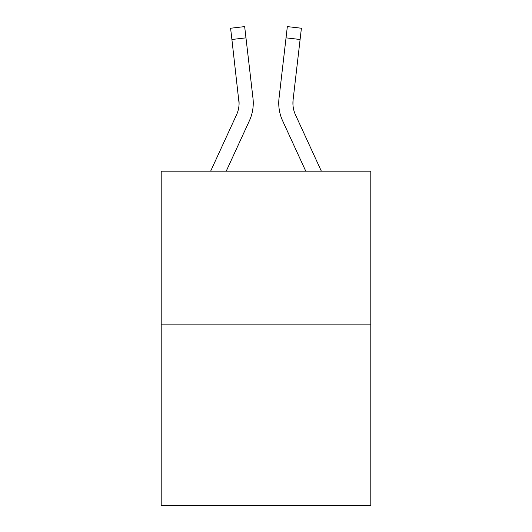 <?xml version="1.0" encoding="UTF-8"?>
<svg xmlns="http://www.w3.org/2000/svg" width="532" height="532" viewBox="0 0 532 532"><rect width="100%" height="100%" fill="white"/><g stroke="black" fill="none" stroke-linecap="round" stroke-linejoin="round"><path stroke-width="0.8" d="M370.804 324.121L370.804 171.171L161.196 171.171L161.196 505.4L370.804 505.4L370.804 324.121L161.196 324.121M226.226 171.171L249.368 120.824A42.487 42.487 0 0 0 252.973 98.181L245.97 37.852L231.899 39.488L230.595 28.236L244.66 26.6L245.97 37.852M252.773 96.478L252.973 98.181M305.774 171.171L282.632 120.824A42.487 42.487 0 0 1 279.027 98.181L287.34 26.6L301.405 28.236L287.34 26.6L301.405 28.236L287.34 26.6L301.405 28.236L287.34 26.6L301.405 28.236L287.34 26.6L301.405 28.236L287.34 26.6L301.405 28.236L287.34 26.6L301.405 28.236L287.34 26.6L301.405 28.236L287.34 26.6L301.405 28.236L287.34 26.6L301.405 28.236L287.34 26.6L301.405 28.236L287.34 26.6L301.405 28.236L287.34 26.6L301.405 28.236L287.34 26.6L301.405 28.236L287.34 26.6L301.405 28.236L287.34 26.6L301.405 28.236L287.34 26.6L301.405 28.236L287.34 26.6L301.405 28.236L300.101 39.488L286.03 37.852M321.361 171.171L295.499 114.905A28.322 28.322 0 0 1 293.099 99.81L292.959 104.744L293.099 99.81L292.959 104.744L293.099 99.81L292.959 104.744L293.099 99.81L292.959 104.744L293.099 99.81L292.959 104.744L293.099 99.81L292.959 104.744L293.099 99.81L292.959 104.744L293.099 99.81L292.959 104.744L293.099 99.81L292.959 104.744L293.099 99.81L292.959 104.744L293.099 99.81L292.959 104.744L293.099 99.81L292.959 104.744L293.099 99.81L292.959 104.744L293.099 99.81L292.959 104.744L293.099 99.81L300.101 39.488M278.748 103.487L278.821 105.582L278.748 103.487M210.639 171.171L236.501 114.905A28.322 28.322 0 0 0 239.087 103.421L231.899 39.488M236.501 114.905A28.322 28.322 0 0 0 239.087 103.421A28.322 28.322 0 0 1 236.501 114.905A28.322 28.322 0 0 0 239.087 103.421A28.322 28.322 0 0 1 236.501 114.905A28.322 28.322 0 0 0 239.087 103.421A28.322 28.322 0 0 1 236.501 114.905A28.322 28.322 0 0 0 239.087 103.421A28.322 28.322 0 0 1 236.501 114.905A28.322 28.322 0 0 0 239.087 103.421A28.322 28.322 0 0 1 236.501 114.905A28.322 28.322 0 0 0 238.901 99.81L239.087 103.414M295.499 114.905A28.322 28.322 0 0 1 292.913 103.414L292.913 103.414A28.322 28.322 0 0 0 295.499 114.905A28.322 28.322 0 0 1 292.913 103.414A28.322 28.322 0 0 0 295.499 114.905M230.595 28.236L244.66 26.6M279.027 98.181L279.227 96.478"/></g></svg>
